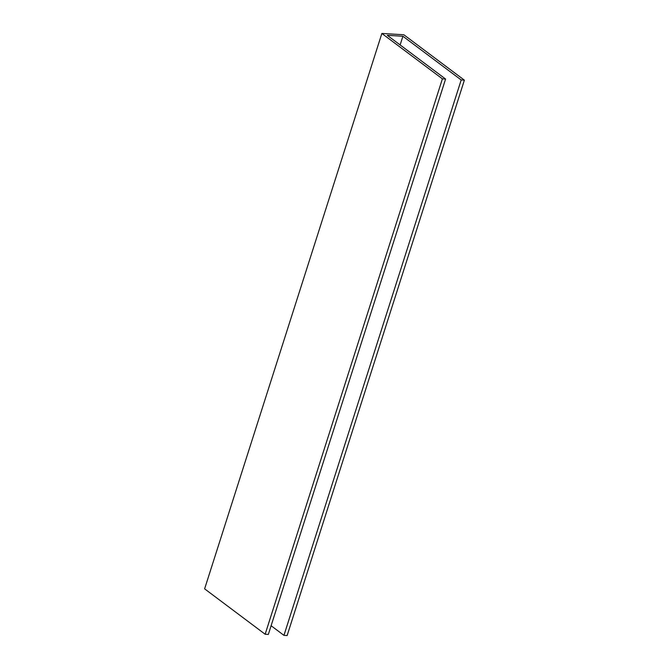 <?xml version="1.0" encoding="UTF-8"?>
<svg xmlns="http://www.w3.org/2000/svg" width="669" height="669" viewBox="0 0 669 669"><rect width="100%" height="100%" fill="white"/><g stroke="black" fill="none" stroke-linecap="round" stroke-linejoin="round"><path stroke-width="1" d="M387.292 35.323L445.587 79.034L442.401 78.842L381.865 33.45L403.85 34.763L464.378 80.155L461.192 79.962L402.905 36.251L387.292 35.323M442.401 78.842L265.15 634.237L268.336 634.429L445.587 79.034M265.15 634.237L204.622 588.845L381.865 33.45M271.112 625.732L283.949 635.358L287.135 635.55L464.378 80.155M283.949 635.358L461.192 79.962M400.129 44.948L402.905 36.251"/></g></svg>
